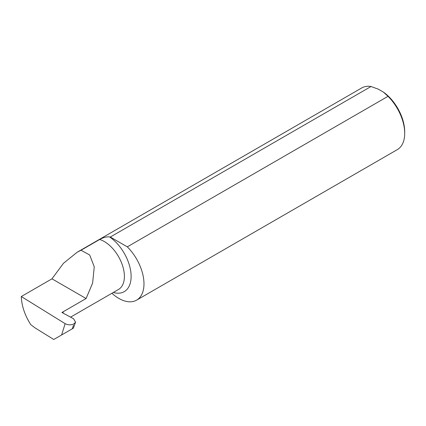 <?xml version="1.0" encoding="UTF-8"?>
<svg xmlns="http://www.w3.org/2000/svg" width="426" height="426" viewBox="0 0 426 426"><rect width="100%" height="100%" fill="white"/><g stroke="black" fill="none" stroke-linecap="round" stroke-linejoin="round"><path stroke-width="0.64" d="M111.894 293.285A35.608 20.56 -120 0 0 136.602 300.149L397.325 149.622A35.608 20.56 -120 0 0 404.7 133.322A35.608 20.56 -120 0 0 388.022 96.324L383.395 92.101L378.336 89.183L371.019 86.51A35.608 20.56 -120 0 0 361.717 87.948L77.138 252.251L81.015 250.254L89.662 254.95L94.258 266.798L92.623 283.077L86.095 298.535L61.924 312.492L73.602 318.776L75.54 322.168L73.384 328.169L53.772 339.49L35.14 327.956L30.736 324.633C24.761 315.123 21.614 305.756 21.3 296.528L51.961 278.828L63.442 263.321L77.138 252.251M62.638 312.876L63.149 312.583L63.149 311.784M371.019 86.51L110.297 237.037A35.608 20.56 -120 0 0 109.588 236.936C106.819 236.558 103.518 237.404 99.679 239.476L81.015 250.254M136.602 300.149A35.608 20.56 -120 0 0 127.299 246.851L388.022 96.324M51.961 278.828L86.095 298.535M73.501 325.176L72.282 328.803L69.395 330.469M73.98 323.84L75.54 322.168M61.616 334.964L65.135 323.669L21.3 296.528M65.135 323.669C68.075 325.144 70.998 325.214 73.9 323.888M110.297 237.037L127.299 246.851M383.395 92.101A33.707 19.463 60 0 1 404.7 131.767L404.7 133.322M109.588 236.936A33.26 19.202 60 0 1 131.043 274.216A33.26 19.202 60 0 1 113.284 292.481M99.679 239.476A28.51 16.46 60 0 1 121.863 263.662A28.51 16.46 60 0 1 118.492 289.472L70.567 317.146"/></g></svg>
